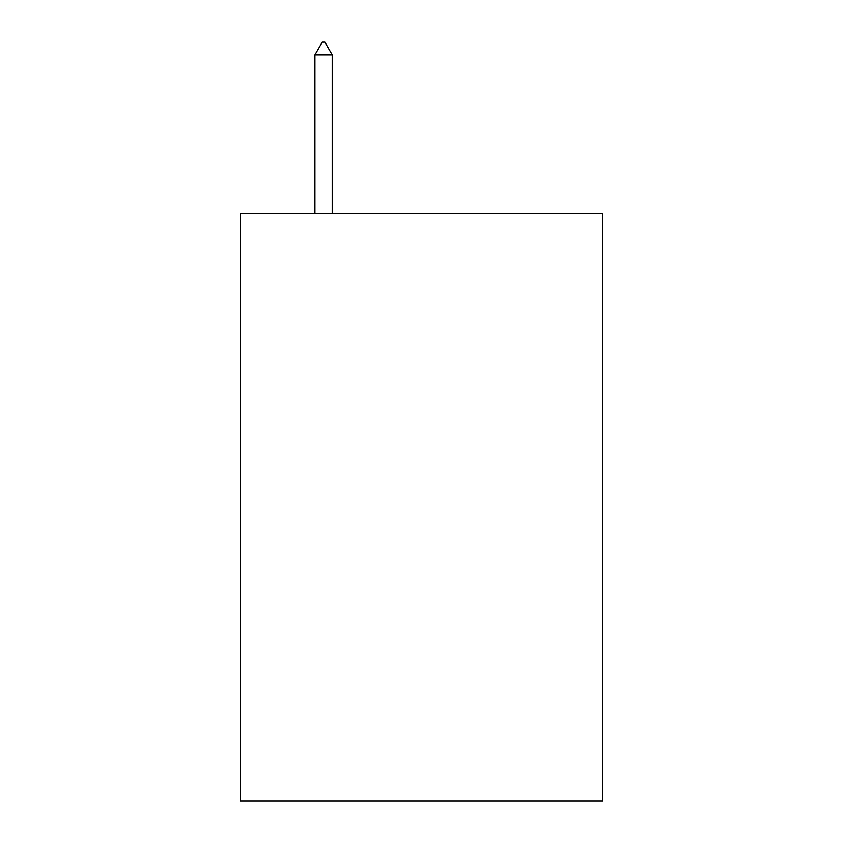 <?xml version="1.0" encoding="UTF-8"?>
<svg xmlns="http://www.w3.org/2000/svg" width="843" height="843" viewBox="0 0 843 843"><rect width="100%" height="100%" fill="white"/><g stroke="black" fill="none" stroke-linecap="round" stroke-linejoin="round"><path stroke-width="1.26" d="M602.608 213.469L602.608 800.85L240.392 800.85L240.392 213.469L602.608 213.469M332.416 54.879L325.071 42.15L322.131 42.15L314.797 54.879L332.416 54.879L332.416 213.469M314.797 54.879L314.797 213.469"/></g></svg>
